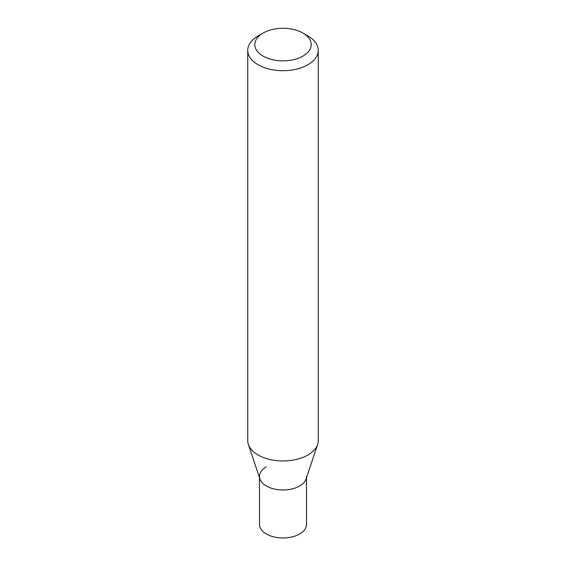 <?xml version="1.0" encoding="UTF-8"?>
<svg xmlns="http://www.w3.org/2000/svg" width="566" height="566" viewBox="0 0 566 566"><rect width="100%" height="100%" fill="white"/><g stroke="black" fill="none" stroke-linecap="round" stroke-linejoin="round"><path stroke-width="0.85" d="M248.382 444.452L259.921 478.978A23.503 13.57 -0 0 0 276.109 489.385A23.503 13.57 -0 0 0 299.619 486.003A23.503 13.57 -0 0 0 306.079 478.978L317.618 444.452A35.255 20.355 180 0 1 307.932 454.993A35.255 20.355 180 0 1 272.671 460.059A35.255 20.355 180 0 1 248.382 444.452A35.255 20.355 180 0 1 247.745 440.596L247.745 50.346A35.255 20.355 180 0 1 258.068 35.948L263.056 33.069A28.208 16.287 180 0 1 302.944 33.069A28.208 16.287 180 0 1 302.944 56.098A28.208 16.287 180 0 1 263.056 56.098A28.208 16.287 180 0 1 263.056 33.069L258.068 35.948M302.944 33.069L307.932 35.948A35.255 20.355 180 0 1 318.255 50.346A35.255 20.355 180 0 1 307.932 64.736A35.255 20.355 180 0 1 269.508 69.151A35.255 20.355 180 0 1 247.745 50.346M318.255 50.346L318.255 440.596A35.255 20.355 180 0 1 317.618 444.452M259.497 477.704L259.497 524.392A23.503 13.57 -0 0 0 274.008 536.929A23.503 13.57 -0 0 0 299.619 533.986A23.503 13.57 -0 0 0 306.503 524.392L306.503 477.704M266.381 466.816A23.503 13.57 -0 0 0 259.497 476.409A23.503 13.57 -0 0 0 274.008 488.946A23.503 13.57 -0 0 0 299.619 486.003A23.503 13.57 -0 0 0 306.503 476.409"/></g></svg>
